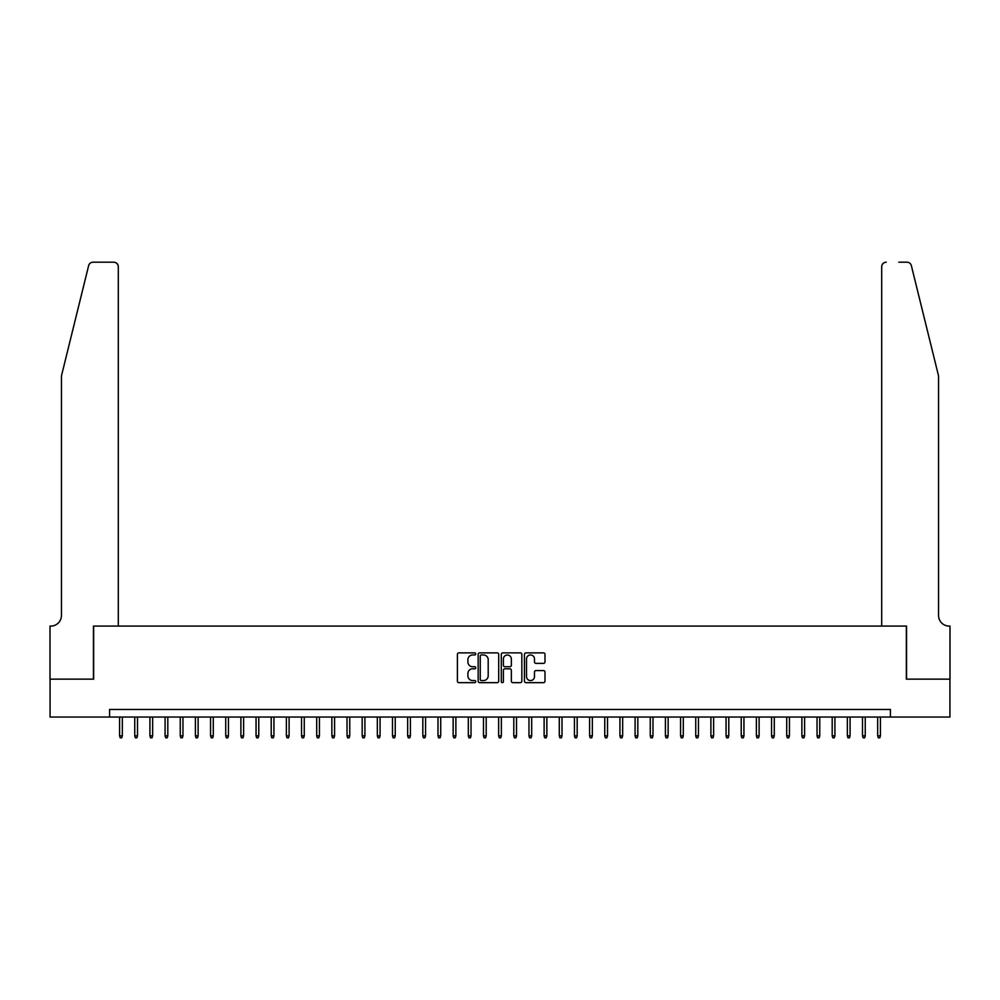 <?xml version="1.0" encoding="UTF-8"?>
<svg xmlns="http://www.w3.org/2000/svg" width="1000" height="1000" viewBox="0 0 1000 1000"><rect width="100%" height="100%" fill="white"/><g stroke="black" fill="none" stroke-linecap="round" stroke-linejoin="round"><path stroke-width="1.5" d="M475.737 653.925A1.037 1.037 0 0 0 474.7 652.887L458.888 652.887A1.487 1.487 0 0 0 457.4 654.375L457.4 681.162A1.487 1.487 0 0 0 458.888 682.65L474.7 682.65A1.037 1.037 0 0 0 475.737 681.6A1.037 1.037 0 0 0 474.7 680.562L472.65 680.562A4.763 4.763 0 0 1 467.887 675.8L467.887 673.562A4.763 4.763 0 0 1 472.65 668.8L474.7 668.8A1.037 1.037 0 0 0 475.737 667.763A1.037 1.037 0 0 0 474.7 666.725L472.65 666.725A4.763 4.763 0 0 1 467.887 661.963L467.887 659.725A4.763 4.763 0 0 1 472.65 654.963L474.7 654.963A1.037 1.037 0 0 0 475.737 653.925M543.488 663.375A1.487 1.487 0 0 0 544.987 661.888L544.987 654.375A1.487 1.487 0 0 0 543.488 652.887L525.938 652.887A1.487 1.487 0 0 0 524.45 654.375L524.45 681.162A1.487 1.487 0 0 0 525.938 682.65L543.488 682.65A1.487 1.487 0 0 0 544.987 681.162L544.987 672.075A1.487 1.487 0 0 0 543.488 670.588L535.975 670.588A1.487 1.487 0 0 0 534.487 672.075L534.487 676.587A3.975 3.975 0 0 1 530.513 680.562A3.975 3.975 0 0 1 526.525 676.587L526.525 658.95A3.975 3.975 0 0 1 530.513 654.963A3.975 3.975 0 0 1 534.487 658.95L534.487 661.888A1.487 1.487 0 0 0 535.975 663.375L543.488 663.375M109.588 717.038L50.075 717.038L50.075 679.137L93.663 679.137L93.663 626.075L906.338 626.075L906.338 679.137L949.925 679.137L949.925 717.038L890.413 717.038L890.413 709.463L109.588 709.463L109.588 717.038L890.413 717.038M498.7 654.375A1.487 1.487 0 0 0 497.212 652.887L479.65 652.887A1.487 1.487 0 0 0 478.162 654.375L478.162 681.162A1.487 1.487 0 0 0 479.65 682.65L497.212 682.65A1.487 1.487 0 0 0 498.7 681.162L498.7 654.375M502.788 652.887L520.35 652.887A1.487 1.487 0 0 1 521.838 654.375L521.838 681.162A1.487 1.487 0 0 1 520.35 682.65L512.837 682.65A1.487 1.487 0 0 1 511.35 681.162L511.35 670.3A1.487 1.487 0 0 0 509.862 668.8L504.875 668.8A1.487 1.487 0 0 0 503.387 670.3L503.387 681.6A1.037 1.037 0 0 1 502.35 682.65A1.037 1.037 0 0 1 501.3 681.6L501.3 654.375A1.487 1.487 0 0 1 502.788 652.887M481.287 654.963A1.037 1.037 0 0 0 480.25 656.012L480.25 679.525A1.037 1.037 0 0 0 481.287 680.562L483.438 680.562A4.763 4.763 0 0 0 488.2 675.8L488.2 659.725A4.763 4.763 0 0 0 483.438 654.963L481.287 654.963M511.35 659.025A3.975 3.975 0 0 0 507.362 655.037A3.975 3.975 0 0 0 503.387 659.025L503.387 665.238A1.487 1.487 0 0 0 504.875 666.725L509.862 666.725A1.487 1.487 0 0 0 511.35 665.238L511.35 659.025M122.325 735.837L121.713 737.812L120.2 737.812L119.588 735.837L122.325 735.837L122.325 717.038M119.588 735.837L119.588 717.038M88.637 265.65C89.8 263.15 89.8 263.15 88.637 265.65C89.8 263.15 89.8 263.15 88.637 265.65L61.45 375.9L61.45 615.462A10.613 10.613 0 0 1 50.838 626.075L50 626.075L50 679.137L93.438 679.137L93.438 626.075L118.3 626.075L118.3 266.737A4.55 4.55 0 0 0 113.75 262.188L93.062 262.188A4.55 4.55 0 0 0 88.637 265.65M101.175 262.188L113.75 262.188C116.5 262.475 118.012 264 118.3 266.737L118.3 626.075M61.45 615.462A10.613 10.613 0 0 1 50.838 626.075M930.212 342.1L911.363 265.65L938.55 375.9L938.55 615.462A10.613 10.613 0 0 0 949.163 626.075L950 626.075L950 679.137L906.562 679.137L906.562 626.075L881.7 626.075L881.7 266.737L881.7 626.075M898.825 262.188L906.938 262.188A4.55 4.55 0 0 1 911.363 265.65M886.25 262.188A4.55 4.55 0 0 0 881.7 266.737C881.988 264 883.5 262.475 886.25 262.188M938.55 615.462A10.613 10.613 0 0 0 949.163 626.075M137.487 735.837L136.875 737.812L135.363 737.812L134.75 735.837L137.487 735.837L137.487 717.038M134.75 735.837L134.75 717.038M152.65 735.837L152.037 737.812L150.525 737.812L149.913 735.837L152.65 735.837L152.65 717.038M149.913 735.837L149.913 717.038M167.812 735.837L167.2 737.812L165.688 737.812L165.075 735.837L167.812 735.837L167.812 717.038M165.075 735.837L165.075 717.038M182.963 735.837L182.362 737.812L180.85 737.812L180.238 735.837L182.963 735.837L182.963 717.038M180.238 735.837L180.238 717.038M198.125 735.837L197.525 737.812L196.012 737.812L195.4 735.837L198.125 735.837L198.125 717.038M195.4 735.837L195.4 717.038M213.287 735.837L212.688 737.812L211.175 737.812L210.562 735.837L213.287 735.837L213.287 717.038M210.562 735.837L210.562 717.038M228.45 735.837L227.85 737.812L226.325 737.812L225.725 735.837L228.45 735.837L228.45 717.038M225.725 735.837L225.725 717.038M243.612 735.837L243.012 737.812L241.488 737.812L240.888 735.837L243.612 735.837L243.612 717.038M240.888 735.837L240.888 717.038M258.775 735.837L258.175 737.812L256.65 737.812L256.05 735.837L258.775 735.837L258.775 717.038M256.05 735.837L256.05 717.038M273.938 735.837L273.337 737.812L271.812 737.812L271.212 735.837L273.938 735.837L273.938 717.038M271.212 735.837L271.212 717.038M289.1 735.837L288.5 737.812L286.975 737.812L286.375 735.837L289.1 735.837L289.1 717.038M286.375 735.837L286.375 717.038M304.262 735.837L303.65 737.812L302.137 737.812L301.537 735.837L304.262 735.837L304.262 717.038M301.537 735.837L301.537 717.038M319.425 735.837L318.812 737.812L317.3 737.812L316.7 735.837L319.425 735.837L319.425 717.038M316.7 735.837L316.7 717.038M334.588 735.837L333.975 737.812L332.463 737.812L331.863 735.837L334.588 735.837L334.588 717.038M331.863 735.837L331.863 717.038M349.75 735.837L349.137 737.812L347.625 737.812L347.013 735.837L349.75 735.837L349.75 717.038M347.013 735.837L347.013 717.038M364.913 735.837L364.3 737.812L362.788 737.812L362.175 735.837L364.913 735.837L364.913 717.038M362.175 735.837L362.175 717.038M380.075 735.837L379.462 737.812L377.95 737.812L377.337 735.837L380.075 735.837L380.075 717.038M377.337 735.837L377.337 717.038M395.238 735.837L394.625 737.812L393.113 737.812L392.5 735.837L395.238 735.837L395.238 717.038M392.5 735.837L392.5 717.038M410.4 735.837L409.787 737.812L408.275 737.812L407.663 735.837L410.4 735.837L410.4 717.038M407.663 735.837L407.663 717.038M425.55 735.837L424.95 737.812L423.438 737.812L422.825 735.837L425.55 735.837L425.55 717.038M422.825 735.837L422.825 717.038M440.712 735.837L440.112 737.812L438.6 737.812L437.987 735.837L440.712 735.837L440.712 717.038M437.987 735.837L437.987 717.038M455.875 735.837L455.275 737.812L453.762 737.812L453.15 735.837L455.875 735.837L455.875 717.038M453.15 735.837L453.15 717.038M471.037 735.837L470.438 737.812L468.913 737.812L468.312 735.837L471.037 735.837L471.037 717.038M468.312 735.837L468.312 717.038M486.2 735.837L485.6 737.812L484.075 737.812L483.475 735.837L486.2 735.837L486.2 717.038M483.475 735.837L483.475 717.038M501.362 735.837L500.763 737.812L499.237 737.812L498.638 735.837L501.362 735.837L501.362 717.038M498.638 735.837L498.638 717.038M516.525 735.837L515.925 737.812L514.4 737.812L513.8 735.837L516.525 735.837L516.525 717.038M513.8 735.837L513.8 717.038M531.688 735.837L531.087 737.812L529.562 737.812L528.962 735.837L531.688 735.837L531.688 717.038M528.962 735.837L528.962 717.038M546.85 735.837L546.237 737.812L544.725 737.812L544.125 735.837L546.85 735.837L546.85 717.038M544.125 735.837L544.125 717.038M562.013 735.837L561.4 737.812L559.888 737.812L559.288 735.837L562.013 735.837L562.013 717.038M559.288 735.837L559.288 717.038M577.175 735.837L576.562 737.812L575.05 737.812L574.45 735.837L577.175 735.837L577.175 717.038M574.45 735.837L574.45 717.038M592.337 735.837L591.725 737.812L590.212 737.812L589.6 735.837L592.337 735.837L592.337 717.038M589.6 735.837L589.6 717.038M607.5 735.837L606.888 737.812L605.375 737.812L604.763 735.837L607.5 735.837L607.5 717.038M604.763 735.837L604.763 717.038M622.663 735.837L622.05 737.812L620.538 737.812L619.925 735.837L622.663 735.837L622.663 717.038M619.925 735.837L619.925 717.038M637.825 735.837L637.212 737.812L635.7 737.812L635.087 735.837L637.825 735.837L637.825 717.038M635.087 735.837L635.087 717.038M652.987 735.837L652.375 737.812L650.863 737.812L650.25 735.837L652.987 735.837L652.987 717.038M650.25 735.837L650.25 717.038M668.138 735.837L667.537 737.812L666.025 737.812L665.413 735.837L668.138 735.837L668.138 717.038M665.413 735.837L665.413 717.038M683.3 735.837L682.7 737.812L681.188 737.812L680.575 735.837L683.3 735.837L683.3 717.038M680.575 735.837L680.575 717.038M698.462 735.837L697.862 737.812L696.35 737.812L695.738 735.837L698.462 735.837L698.462 717.038M695.738 735.837L695.738 717.038M713.625 735.837L713.025 737.812L711.5 737.812L710.9 735.837L713.625 735.837L713.625 717.038M710.9 735.837L710.9 717.038M728.787 735.837L728.188 737.812L726.663 737.812L726.062 735.837L728.787 735.837L728.787 717.038M726.062 735.837L726.062 717.038M743.95 735.837L743.35 737.812L741.825 737.812L741.225 735.837L743.95 735.837L743.95 717.038M741.225 735.837L741.225 717.038M759.112 735.837L758.512 737.812L756.988 737.812L756.388 735.837L759.112 735.837L759.112 717.038M756.388 735.837L756.388 717.038M774.275 735.837L773.675 737.812L772.15 737.812L771.55 735.837L774.275 735.837L774.275 717.038M771.55 735.837L771.55 717.038M789.438 735.837L788.825 737.812L787.312 737.812L786.712 735.837L789.438 735.837L789.438 717.038M786.712 735.837L786.712 717.038M804.6 735.837L803.988 737.812L802.475 737.812L801.875 735.837L804.6 735.837L804.6 717.038M801.875 735.837L801.875 717.038M819.762 735.837L819.15 737.812L817.638 737.812L817.038 735.837L819.762 735.837L819.762 717.038M817.038 735.837L817.038 717.038M834.925 735.837L834.312 737.812L832.8 737.812L832.188 735.837L834.925 735.837L834.925 717.038M832.188 735.837L832.188 717.038M850.088 735.837L849.475 737.812L847.962 737.812L847.35 735.837L850.088 735.837L850.088 717.038M847.35 735.837L847.35 717.038M865.25 735.837L864.638 737.812L863.125 737.812L862.513 735.837L865.25 735.837L865.25 717.038M862.513 735.837L862.513 717.038M880.413 735.837L879.8 737.812L878.288 737.812L877.675 735.837L880.413 735.837L880.413 717.038M877.675 735.837L877.675 717.038"/></g></svg>
